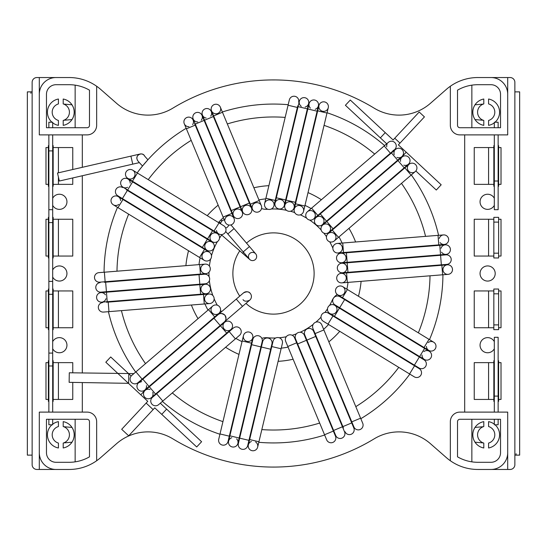 <?xml version="1.0" encoding="UTF-8"?>
<svg xmlns="http://www.w3.org/2000/svg" width="547" height="547" viewBox="0 0 547 547"><rect width="100%" height="100%" fill="white"/><g stroke="black" fill="none" stroke-linecap="round" stroke-linejoin="round"><path stroke-width="0.82" d="M204.51 274.238L199.033 274.683L204.51 274.238A4.779 4.779 0 0 1 209.658 278.621A4.779 4.779 0 0 1 205.275 283.77A4.779 4.779 0 0 0 209.658 278.621A4.779 4.779 0 0 0 204.51 274.238A4.779 4.779 0 0 1 209.658 278.621A4.779 4.779 0 0 1 205.275 283.77L199.799 284.208L199.033 274.683L105.653 282.177L106.419 291.701L199.799 284.208M104.292 282.286A169.44 169.44 0 0 1 104.265 281.808A169.44 169.44 0 0 0 104.292 282.286L105.653 282.177M100.176 282.614A4.779 4.779 0 0 0 95.793 287.763A4.779 4.779 0 0 0 100.935 292.146A4.779 4.779 0 0 1 95.793 287.763A4.779 4.779 0 0 1 100.176 282.614A4.779 4.779 0 0 0 95.793 287.763A4.779 4.779 0 0 0 100.935 292.146L106.419 291.701M217.255 233.548L212.557 230.684L217.255 233.548A4.779 4.779 0 0 1 218.841 240.119A4.779 4.779 0 0 1 212.27 241.706A4.779 4.779 0 0 1 210.684 235.135A4.779 4.779 0 0 1 217.255 233.548A4.779 4.779 0 0 1 218.841 240.119A4.779 4.779 0 0 1 212.27 241.706A4.779 4.779 0 0 0 218.841 240.119A4.779 4.779 0 0 0 217.255 233.548M131.444 181.146A169.44 169.44 0 0 1 131.704 180.749A169.44 169.44 0 0 0 131.444 181.146L127.916 178.992A4.779 4.779 0 0 1 130.207 183.081A4.779 4.779 0 0 0 127.916 178.992L212.557 230.684L207.58 238.841L212.27 241.706M127.916 178.992A4.779 4.779 0 0 0 121.345 180.585A4.779 4.779 0 0 0 127.615 187.327A4.779 4.779 0 0 1 121.345 180.585A4.779 4.779 0 0 1 127.916 178.992A4.779 4.779 0 0 0 121.345 180.585A4.779 4.779 0 0 0 122.938 187.156L207.58 238.841M251.476 208.12L249.364 203.04L251.476 208.12A4.779 4.779 0 0 1 248.899 214.369A4.779 4.779 0 0 1 242.649 211.792A4.779 4.779 0 0 1 245.227 205.542A4.779 4.779 0 0 1 251.476 208.12A4.779 4.779 0 0 1 248.899 214.369A4.779 4.779 0 0 1 242.649 211.792A4.779 4.779 0 0 0 248.899 214.369A4.779 4.779 0 0 0 251.476 208.12M212.858 115.287A169.44 169.44 0 0 1 213.303 115.116A169.44 169.44 0 0 0 212.858 115.287L211.272 111.472A4.779 4.779 0 0 1 210.725 116.121A4.779 4.779 0 0 0 211.272 111.472L249.364 203.04L240.536 206.711L242.649 211.792M211.272 111.472A4.779 4.779 0 0 0 205.022 108.894A4.779 4.779 0 0 0 206.13 118.036A4.779 4.779 0 0 1 205.022 108.894A4.779 4.779 0 0 1 211.272 111.472A4.779 4.779 0 0 0 205.022 108.894A4.779 4.779 0 0 0 202.445 115.144L240.536 206.711M294.115 207.662L295.387 202.315L294.115 207.662A4.779 4.779 0 0 1 288.358 211.197A4.779 4.779 0 0 1 284.816 205.44A4.779 4.779 0 0 1 290.573 201.905A4.779 4.779 0 0 1 294.115 207.662A4.779 4.779 0 0 1 288.358 211.197A4.779 4.779 0 0 1 284.816 205.44A4.779 4.779 0 0 0 288.358 211.197A4.779 4.779 0 0 0 294.115 207.662M317.431 109.858A169.44 169.44 0 0 1 317.896 109.981A169.44 169.44 0 0 0 317.431 109.858L318.395 105.838A4.779 4.779 0 0 1 315.216 109.277A4.779 4.779 0 0 0 318.395 105.838L295.387 202.315L286.088 200.093L284.816 205.44M318.395 105.838A4.779 4.779 0 0 0 314.853 100.08A4.779 4.779 0 0 0 310.375 108.121A4.779 4.779 0 0 1 314.853 100.08A4.779 4.779 0 0 1 318.395 105.838A4.779 4.779 0 0 0 314.853 100.08A4.779 4.779 0 0 0 309.096 103.622L286.088 200.093M328.877 232.352L333.048 228.776L328.877 232.352A4.779 4.779 0 0 1 322.135 231.832A4.779 4.779 0 0 1 322.655 225.09A4.779 4.779 0 0 1 329.397 225.61A4.779 4.779 0 0 1 328.877 232.352A4.779 4.779 0 0 1 322.135 231.832A4.779 4.779 0 0 1 322.655 225.09A4.779 4.779 0 0 0 322.135 231.832A4.779 4.779 0 0 0 328.877 232.352M404.192 167.826L397.97 160.565L402.148 156.989A4.779 4.779 0 0 1 408.889 157.509A4.779 4.779 0 0 1 403.775 165.16A4.779 4.779 0 0 0 408.37 164.25L333.048 228.776L326.832 221.514L322.655 225.09M408.506 164.121A4.779 4.779 0 0 1 408.37 164.25A4.779 4.779 0 0 0 408.506 164.121L408.862 164.456A4.779 4.779 0 0 0 408.595 171.129A4.779 4.779 0 0 0 415.262 171.56L334.32 240.906L338.49 237.33L332.275 230.068L328.097 233.644A4.779 4.779 0 0 1 334.839 234.164A4.779 4.779 0 0 1 334.32 240.906A4.779 4.779 0 0 1 327.578 240.386A4.779 4.779 0 0 1 328.097 233.644A4.779 4.779 0 0 0 327.578 240.386A4.779 4.779 0 0 0 334.32 240.906A4.779 4.779 0 0 1 327.578 240.386A4.779 4.779 0 0 1 328.097 233.644M401.532 157.625A4.779 4.779 0 0 0 400.541 161.386A4.779 4.779 0 0 1 401.532 157.625M342.49 272.762L347.967 272.317L342.49 272.762A4.779 4.779 0 0 1 337.342 268.379A4.779 4.779 0 0 1 341.725 263.23A4.779 4.779 0 0 1 346.873 267.613A4.779 4.779 0 0 1 342.49 272.762A4.779 4.779 0 0 1 337.342 268.379A4.779 4.779 0 0 1 341.725 263.23A4.779 4.779 0 0 0 337.342 268.379A4.779 4.779 0 0 0 342.49 272.762M441.347 264.823L440.581 255.299L446.065 254.854A4.779 4.779 0 0 1 451.207 259.237A4.779 4.779 0 0 1 446.824 264.386A4.779 4.779 0 0 0 451.207 259.237A4.779 4.779 0 0 0 446.065 254.854A4.779 4.779 0 0 1 451.207 259.237A4.779 4.779 0 0 1 446.824 264.386L347.967 272.317L347.201 262.792L341.725 263.23M329.745 313.452A4.779 4.779 0 0 1 328.159 306.881A4.779 4.779 0 0 1 334.73 305.294A4.779 4.779 0 0 1 336.316 311.865A4.779 4.779 0 0 1 329.745 313.452A4.779 4.779 0 0 1 328.159 306.881A4.779 4.779 0 0 1 334.73 305.294A4.779 4.779 0 0 0 328.159 306.881A4.779 4.779 0 0 0 329.745 313.452L334.443 316.316L339.42 308.159L334.73 305.294L424.062 359.844A4.779 4.779 0 0 1 425.655 366.415A4.779 4.779 0 0 1 419.084 368.008L334.443 316.316M419.084 368.008A4.779 4.779 0 0 0 425.655 366.415A4.779 4.779 0 0 0 424.062 359.844A4.779 4.779 0 0 1 425.655 366.415A4.779 4.779 0 0 1 419.084 368.008L415.556 365.854A169.44 169.44 0 0 1 415.296 366.251A169.44 169.44 0 0 0 415.556 365.854A169.44 169.44 0 0 1 415.296 366.251M333.615 430.455L342.443 426.783L344.555 431.856A4.779 4.779 0 0 1 341.978 438.106A4.779 4.779 0 0 1 335.728 435.528A4.779 4.779 0 0 0 341.978 438.106A4.779 4.779 0 0 0 344.555 431.856A4.779 4.779 0 0 1 341.978 438.106A4.779 4.779 0 0 1 335.728 435.528L295.524 338.88A4.779 4.779 0 0 1 298.101 332.631A4.779 4.779 0 0 1 304.351 335.208A4.779 4.779 0 0 0 298.101 332.631A4.779 4.779 0 0 0 295.524 338.88A4.779 4.779 0 0 1 298.101 332.631A4.779 4.779 0 0 1 304.351 335.208L306.464 340.289L304.351 335.208M229.884 435.815L239.183 438.031L237.904 443.378A4.779 4.779 0 0 1 232.147 446.92A4.779 4.779 0 0 1 228.605 441.162A4.779 4.779 0 0 0 232.147 446.92A4.779 4.779 0 0 0 237.904 443.378A4.779 4.779 0 0 1 232.147 446.92A4.779 4.779 0 0 1 231.784 437.723A4.779 4.779 0 0 0 228.605 441.162L252.885 339.338A4.779 4.779 0 0 1 258.642 335.803A4.779 4.779 0 0 1 262.184 341.56A4.779 4.779 0 0 0 258.642 335.803A4.779 4.779 0 0 0 252.885 339.338A4.779 4.779 0 0 1 258.642 335.803A4.779 4.779 0 0 1 262.184 341.56L260.912 346.907L262.184 341.56M237.904 443.378A4.779 4.779 0 0 0 236.625 438.879A4.779 4.779 0 0 1 237.904 443.378L238.861 439.357A169.44 169.44 0 0 0 239.333 439.46A169.44 169.44 0 0 1 238.861 439.357A169.44 169.44 0 0 0 239.333 439.46M141.687 381.601L138.719 382.674M224.345 321.909L242.492 306.361L236.27 299.1L243.531 292.884L218.123 314.648C219.662 312.973 221.911 313.144 224.865 315.168C226.41 318.402 226.232 320.645 224.345 321.909L220.167 325.486L224.345 321.909A4.779 4.779 0 0 0 224.865 315.168A4.779 4.779 0 0 0 218.123 314.648L213.952 318.224L218.123 314.648A4.779 4.779 0 0 1 224.865 315.168A4.779 4.779 0 0 1 224.345 321.909M142.808 379.174L213.952 318.224L220.167 325.486L144.852 390.011A4.779 4.779 0 0 1 138.111 389.491A4.779 4.779 0 0 1 138.63 382.75L142.808 379.174L149.03 386.435M138.494 382.879A4.779 4.779 0 0 1 138.835 382.592A4.779 4.779 0 0 0 138.494 382.879L138.138 382.544M145.468 389.375A4.779 4.779 0 0 0 146.459 385.614A4.779 4.779 0 0 1 145.468 389.375M133.871 373.615L69.291 372.781L69.134 382.339L128.47 383.331M243.012 299.619C244.277 301.513 246.519 301.684 249.753 300.139L242.492 306.361L249.753 300.139A4.779 4.779 0 0 0 250.273 293.404A4.779 4.779 0 0 0 243.531 292.884C246.759 291.339 249.008 291.51 250.273 293.404L250.335 293.479M224.653 322.272A4.779 4.779 0 0 1 231.395 322.792A4.779 4.779 0 0 1 230.875 329.533A4.779 4.779 0 0 1 224.133 329.014A4.779 4.779 0 0 1 224.653 322.272A4.779 4.779 0 0 1 231.395 322.792A4.779 4.779 0 0 1 230.875 329.533A4.779 4.779 0 0 0 231.395 322.792A4.779 4.779 0 0 0 224.653 322.272L220.482 325.848L226.697 333.109L230.875 329.533L227.278 332.61A75.042 75.042 0 0 0 227.661 332.911A75.042 75.042 0 0 1 227.278 332.61A75.042 75.042 0 0 0 227.661 332.911A75.042 75.042 0 0 1 227.278 332.61M149.338 386.797L155.56 394.059L151.382 397.635A4.779 4.779 0 0 1 144.647 397.115A4.779 4.779 0 0 1 145.167 390.373L220.482 325.848M152.599 396.035A4.779 4.779 0 0 0 152.77 392.384A4.779 4.779 0 0 1 152.599 396.035M150.069 389.573A4.779 4.779 0 0 0 145.946 389.826A4.779 4.779 0 0 1 150.069 389.573M205.316 284.249A4.779 4.779 0 0 1 210.458 288.631A4.779 4.779 0 0 1 206.082 293.773A4.779 4.779 0 0 1 200.934 289.39A4.779 4.779 0 0 1 205.316 284.249A4.779 4.779 0 0 1 210.458 288.631A4.779 4.779 0 0 1 206.082 293.773A4.779 4.779 0 0 0 210.458 288.631A4.779 4.779 0 0 0 205.316 284.249L199.833 284.686L200.599 294.218L206.082 293.773M105.106 292.289A169.44 169.44 0 0 1 105.058 291.811A169.44 169.44 0 0 0 105.106 292.289L100.976 292.618A4.779 4.779 0 0 1 105.414 294.854A4.779 4.779 0 0 0 100.976 292.618L199.833 284.686M100.976 292.618A4.779 4.779 0 0 0 96.593 297.766A4.779 4.779 0 0 0 105.947 298.717A4.779 4.779 0 0 1 96.593 297.766A4.779 4.779 0 0 1 100.976 292.618A4.779 4.779 0 0 0 96.593 297.766A4.779 4.779 0 0 0 101.742 302.149L200.599 294.218M212.017 242.116L207.327 239.251L212.017 242.116A4.779 4.779 0 0 1 213.61 248.687A4.779 4.779 0 0 1 207.04 250.273A4.779 4.779 0 0 1 205.453 243.702A4.779 4.779 0 0 1 212.017 242.116A4.779 4.779 0 0 1 213.61 248.687A4.779 4.779 0 0 1 207.04 250.273A4.779 4.779 0 0 0 213.61 248.687A4.779 4.779 0 0 0 212.017 242.116M126.227 189.72A169.44 169.44 0 0 1 126.46 189.303A169.44 169.44 0 0 0 126.227 189.72L207.327 239.251L202.349 247.408L207.04 250.273M122.685 187.559A4.779 4.779 0 0 0 116.114 189.153A4.779 4.779 0 0 0 117.708 195.717A4.779 4.779 0 0 1 116.114 189.153A4.779 4.779 0 0 1 122.685 187.559A4.779 4.779 0 0 0 116.114 189.153A4.779 4.779 0 0 0 117.708 195.717L202.349 247.408M242.212 211.976L240.099 206.896L242.212 211.976A4.779 4.779 0 0 1 239.634 218.219A4.779 4.779 0 0 1 233.384 215.648A4.779 4.779 0 0 1 235.962 209.398A4.779 4.779 0 0 1 242.212 211.976A4.779 4.779 0 0 1 239.634 218.219A4.779 4.779 0 0 1 233.384 215.648A4.779 4.779 0 0 0 239.634 218.219A4.779 4.779 0 0 0 242.212 211.976M204.113 120.402L195.286 124.073L193.18 119A4.779 4.779 0 0 1 195.758 112.75A4.779 4.779 0 0 1 202 115.328A4.779 4.779 0 0 0 195.758 112.75A4.779 4.779 0 0 0 193.18 119A4.779 4.779 0 0 1 195.758 112.75A4.779 4.779 0 0 1 201.248 120.237A4.779 4.779 0 0 0 202 115.328L240.099 206.896L231.272 210.568L233.384 215.648M193.18 119A4.779 4.779 0 0 0 197.74 121.94A4.779 4.779 0 0 1 193.18 119M284.351 205.33L285.623 199.983L284.351 205.33A4.779 4.779 0 0 1 278.594 208.872A4.779 4.779 0 0 1 275.052 203.115A4.779 4.779 0 0 1 280.809 199.573A4.779 4.779 0 0 1 284.351 205.33A4.779 4.779 0 0 1 278.594 208.872A4.779 4.779 0 0 1 275.052 203.115A4.779 4.779 0 0 0 278.594 208.872A4.779 4.779 0 0 0 284.351 205.33M307.667 107.54A169.44 169.44 0 0 1 308.139 107.643A169.44 169.44 0 0 0 307.667 107.54L308.631 103.513A4.779 4.779 0 0 1 305.13 107.041A4.779 4.779 0 0 0 308.631 103.513L285.623 199.983L276.324 197.768L275.052 203.115M308.631 103.513A4.779 4.779 0 0 0 305.089 97.756A4.779 4.779 0 0 0 301.294 106.357A4.779 4.779 0 0 1 305.089 97.756A4.779 4.779 0 0 1 308.631 103.513A4.779 4.779 0 0 0 305.089 97.756A4.779 4.779 0 0 0 299.332 101.298L276.324 197.768M322.347 224.728L326.518 221.152L322.347 224.728A4.779 4.779 0 0 1 315.605 224.208A4.779 4.779 0 0 1 316.125 217.467A4.779 4.779 0 0 1 322.867 217.986A4.779 4.779 0 0 1 322.347 224.728A4.779 4.779 0 0 1 315.605 224.208A4.779 4.779 0 0 1 316.125 217.467A4.779 4.779 0 0 0 315.605 224.208A4.779 4.779 0 0 0 322.347 224.728M397.662 160.203L391.44 152.941L395.618 149.365A4.779 4.779 0 0 1 402.353 149.885A4.779 4.779 0 0 1 401.833 156.627L326.518 221.152L320.303 213.891L316.125 217.467M394.401 150.965A4.779 4.779 0 0 0 394.23 154.616A4.779 4.779 0 0 1 394.401 150.965M396.931 157.427A4.779 4.779 0 0 0 401.054 157.174A4.779 4.779 0 0 1 396.931 157.427M341.684 262.751L347.167 262.314L341.684 262.751A4.779 4.779 0 0 1 336.542 258.369A4.779 4.779 0 0 1 340.918 253.227A4.779 4.779 0 0 1 346.066 257.61A4.779 4.779 0 0 1 341.684 262.751A4.779 4.779 0 0 1 336.542 258.369A4.779 4.779 0 0 1 340.918 253.227A4.779 4.779 0 0 0 336.542 258.369A4.779 4.779 0 0 0 341.684 262.751M441.942 255.189A169.44 169.44 0 0 0 441.894 254.711A169.44 169.44 0 0 1 441.942 255.189A169.44 169.44 0 0 0 441.894 254.711L446.024 254.382A4.779 4.779 0 0 1 441.586 252.146A4.779 4.779 0 0 0 446.024 254.382L347.167 262.314L346.401 252.782L340.918 253.227M446.024 254.382A4.779 4.779 0 0 0 450.407 249.234A4.779 4.779 0 0 0 441.053 248.283A4.779 4.779 0 0 1 450.407 249.234A4.779 4.779 0 0 1 446.024 254.382A4.779 4.779 0 0 0 450.407 249.234A4.779 4.779 0 0 0 445.258 244.851L346.401 252.782M334.983 304.884L339.673 307.749L334.983 304.884A4.779 4.779 0 0 1 333.39 298.313A4.779 4.779 0 0 1 339.96 296.727A4.779 4.779 0 0 0 333.39 298.313A4.779 4.779 0 0 0 334.983 304.884A4.779 4.779 0 0 1 333.39 298.313A4.779 4.779 0 0 1 339.96 296.727L344.001 299.195A75.042 75.042 0 0 0 344.172 298.737A75.042 75.042 0 0 1 344.001 299.195A75.042 75.042 0 0 0 344.172 298.737A75.042 75.042 0 0 1 344.001 299.195M419.624 356.576L424.602 348.418L429.292 351.283A4.779 4.779 0 0 1 430.886 357.847A4.779 4.779 0 0 1 424.315 359.441A4.779 4.779 0 0 0 430.886 357.847A4.779 4.779 0 0 0 429.292 351.283A4.779 4.779 0 0 1 430.886 357.847A4.779 4.779 0 0 1 422.038 355.024A4.779 4.779 0 0 0 424.315 359.441L339.673 307.749L344.651 299.592L339.96 296.727M429.292 351.283A4.779 4.779 0 0 0 423.87 351.584A4.779 4.779 0 0 1 429.292 351.283M342.969 428.041A169.44 169.44 0 0 0 343.407 427.843A169.44 169.44 0 0 1 342.969 428.041A169.44 169.44 0 0 0 343.407 427.843L304.788 335.024A4.779 4.779 0 0 1 307.366 328.781A4.779 4.779 0 0 1 313.616 331.352A4.779 4.779 0 0 0 307.366 328.781A4.779 4.779 0 0 0 304.788 335.024A4.779 4.779 0 0 1 307.366 328.781A4.779 4.779 0 0 1 313.616 331.352L315.434 335.728A75.042 75.042 0 0 0 315.838 335.455A75.042 75.042 0 0 1 315.434 335.728A75.042 75.042 0 0 0 315.838 335.455A75.042 75.042 0 0 1 315.434 335.728M345 431.672A4.779 4.779 0 0 0 351.242 434.25A4.779 4.779 0 0 0 353.82 428A4.779 4.779 0 0 1 351.242 434.25A4.779 4.779 0 0 1 345 431.672A4.779 4.779 0 0 0 351.242 434.25A4.779 4.779 0 0 0 353.82 428L313.616 331.352M239.648 438.14L248.947 440.356L247.668 445.702A4.779 4.779 0 0 1 241.911 449.244A4.779 4.779 0 0 1 238.369 443.487A4.779 4.779 0 0 0 241.911 449.244A4.779 4.779 0 0 0 247.668 445.702A4.779 4.779 0 0 1 241.911 449.244A4.779 4.779 0 0 1 238.369 443.487L262.649 341.67A4.779 4.779 0 0 1 268.406 338.128A4.779 4.779 0 0 1 271.948 343.885A4.779 4.779 0 0 0 268.406 338.128A4.779 4.779 0 0 0 262.649 341.67A4.779 4.779 0 0 1 268.406 338.128A4.779 4.779 0 0 1 271.948 343.885L270.847 348.494A75.042 75.042 0 0 0 271.339 348.507A75.042 75.042 0 0 1 270.847 348.494A75.042 75.042 0 0 0 271.339 348.507A75.042 75.042 0 0 1 270.847 348.494M228.714 225.002A4.109 4.109 0 0 1 225.644 228.017M220.619 223.846A4.109 4.109 0 0 1 224.291 219.921M255.23 259.613A4.109 4.109 0 0 1 249.432 259.169L243.217 251.907L246.335 249.234L249.459 246.56L255.675 253.822A4.109 4.109 0 0 1 255.23 259.613A4.109 4.109 0 0 0 255.258 253.398A4.109 4.109 0 0 1 255.23 259.613M249.856 259.593A4.109 4.109 0 0 1 249.459 253.794A4.109 4.109 0 0 1 255.258 253.398A4.109 4.109 0 0 0 249.459 253.794A4.109 4.109 0 0 0 249.856 259.593L242.677 253.336L243.559 252.304M220.68 223.272L219.06 221.856M186.233 418.735A169.44 169.44 0 0 0 219.935 434.25A169.44 169.44 0 0 1 162.391 401.423A169.44 169.44 0 0 0 166.869 405.177M229.569 437.142A169.44 169.44 0 0 1 229.104 437.019A169.44 169.44 0 0 0 229.569 437.142A169.44 169.44 0 0 1 229.104 437.019L228.031 441.511A4.779 4.779 0 0 1 222.273 445.053A4.779 4.779 0 0 1 218.732 439.296L243.456 335.619A4.779 4.779 0 0 1 249.213 332.077A4.779 4.779 0 0 1 252.755 337.834A4.779 4.779 0 0 1 246.998 341.376A4.779 4.779 0 0 1 243.456 335.619A4.779 4.779 0 0 1 249.213 332.077A4.779 4.779 0 0 1 252.755 337.834A4.779 4.779 0 0 0 249.213 332.077A4.779 4.779 0 0 0 243.456 335.619M249.241 441.19A169.44 169.44 0 0 1 248.762 441.121A169.44 169.44 0 0 0 249.241 441.19A169.44 169.44 0 0 1 248.762 441.121L247.668 445.702M258.799 442.297A169.44 169.44 0 0 0 324.651 435.029A169.44 169.44 0 0 1 258.799 442.297A169.44 169.44 0 0 0 324.651 435.029M334.142 431.713A169.44 169.44 0 0 1 333.697 431.884A169.44 169.44 0 0 0 334.142 431.713A169.44 169.44 0 0 1 333.697 431.884L335.468 436.15A4.779 4.779 0 0 1 332.897 442.4A4.779 4.779 0 0 1 326.648 439.822L285.705 341.417A4.779 4.779 0 0 1 288.283 335.167A4.779 4.779 0 0 1 294.532 337.745A4.779 4.779 0 0 0 288.283 335.167A4.779 4.779 0 0 0 285.705 341.417A4.779 4.779 0 0 1 288.283 335.167A4.779 4.779 0 0 1 294.532 337.745L296.645 342.819L294.532 337.745M352.439 423.426A169.44 169.44 0 0 1 352.015 423.651A169.44 169.44 0 0 0 352.439 423.426A169.44 169.44 0 0 1 352.015 423.651L353.82 428M360.829 418.701A169.44 169.44 0 0 0 409.826 374.114A169.44 169.44 0 0 1 360.829 418.701A169.44 169.44 0 0 0 409.826 374.114M420.773 357.28A169.44 169.44 0 0 1 420.54 357.697A169.44 169.44 0 0 0 420.773 357.28A169.44 169.44 0 0 1 420.54 357.697L424.062 359.844M425.272 348.822A169.44 169.44 0 0 0 425.484 348.391A169.44 169.44 0 0 1 425.272 348.822A169.44 169.44 0 0 0 425.484 348.391M442.913 276.454A169.44 169.44 0 0 0 442.933 274.765A169.44 169.44 0 0 1 429.498 339.639A169.44 169.44 0 0 0 440.848 300.009M442.735 265.192A169.44 169.44 0 0 0 442.708 264.714A169.44 169.44 0 0 1 442.735 265.192A169.44 169.44 0 0 0 442.708 264.714M440.561 245.227A169.44 169.44 0 0 0 440.479 244.755A169.44 169.44 0 0 1 440.561 245.227A169.44 169.44 0 0 0 440.479 244.755M438.578 235.319A169.44 169.44 0 0 0 411.317 174.937A169.44 169.44 0 0 1 438.578 235.319A169.44 169.44 0 0 0 411.317 174.937M405.532 167.307A169.44 169.44 0 0 0 405.231 166.938A169.44 169.44 0 0 1 405.532 167.307A169.44 169.44 0 0 0 405.231 166.938M398.688 159.321A169.44 169.44 0 0 1 399.009 159.676A169.44 169.44 0 0 0 398.688 159.321A169.44 169.44 0 0 1 399.009 159.676L401.471 157.563L401.122 157.235M212.079 230.39A75.042 75.042 0 0 1 212.352 230A75.042 75.042 0 0 0 212.079 230.39A75.042 75.042 0 0 1 212.352 230A75.042 75.042 0 0 0 212.079 230.39M218.438 222.513A75.042 75.042 0 0 1 223.354 217.672A75.042 75.042 0 0 0 218.438 222.513A75.042 75.042 0 0 1 223.354 217.672A75.042 75.042 0 0 0 218.438 222.513M231.162 211.545A75.042 75.042 0 0 1 231.566 211.272A75.042 75.042 0 0 0 231.162 211.545A75.042 75.042 0 0 1 231.566 211.272A75.042 75.042 0 0 0 231.162 211.545M239.894 206.404A75.042 75.042 0 0 1 240.324 206.192A75.042 75.042 0 0 0 239.894 206.404A75.042 75.042 0 0 1 240.324 206.192A75.042 75.042 0 0 0 239.894 206.404M249.152 202.52A75.042 75.042 0 0 1 249.603 202.369A75.042 75.042 0 0 0 249.152 202.52A75.042 75.042 0 0 1 249.603 202.369A75.042 75.042 0 0 0 249.152 202.52M258.922 199.887A75.042 75.042 0 0 1 265.746 198.862A75.042 75.042 0 0 0 258.922 199.887A75.042 75.042 0 0 1 265.746 198.862A75.042 75.042 0 0 0 258.922 199.887M275.661 198.493A75.042 75.042 0 0 1 276.153 198.506A75.042 75.042 0 0 0 275.661 198.493A75.042 75.042 0 0 1 276.153 198.506A75.042 75.042 0 0 0 275.661 198.493M285.746 199.464A75.042 75.042 0 0 1 286.218 199.546A75.042 75.042 0 0 0 285.746 199.464A75.042 75.042 0 0 1 286.218 199.546A75.042 75.042 0 0 0 285.746 199.464M295.517 201.761A75.042 75.042 0 0 1 295.975 201.905A75.042 75.042 0 0 0 295.517 201.761A75.042 75.042 0 0 1 295.975 201.905A75.042 75.042 0 0 0 295.517 201.761M304.973 205.378A75.042 75.042 0 0 1 311.099 208.557A75.042 75.042 0 0 0 304.973 205.378A75.042 75.042 0 0 1 311.099 208.557A75.042 75.042 0 0 0 304.973 205.378M319.339 214.089A75.042 75.042 0 0 1 319.721 214.39A75.042 75.042 0 0 0 319.339 214.089A75.042 75.042 0 0 1 319.721 214.39A75.042 75.042 0 0 0 319.339 214.089M326.928 220.803A75.042 75.042 0 0 1 327.263 221.145A75.042 75.042 0 0 0 326.928 220.803A75.042 75.042 0 0 1 327.263 221.145A75.042 75.042 0 0 0 326.928 220.803M333.479 228.407A75.042 75.042 0 0 1 333.766 228.79A75.042 75.042 0 0 0 333.479 228.407A75.042 75.042 0 0 1 333.766 228.79A75.042 75.042 0 0 0 333.479 228.407M339.003 236.892A75.042 75.042 0 0 1 342.087 243.059A75.042 75.042 0 0 0 339.003 236.892A75.042 75.042 0 0 1 342.087 243.059A75.042 75.042 0 0 0 339.003 236.892M345.506 252.379A75.042 75.042 0 0 1 345.642 252.844A75.042 75.042 0 0 0 345.506 252.379A75.042 75.042 0 0 1 345.642 252.844A75.042 75.042 0 0 0 345.506 252.379M347.694 262.273A75.042 75.042 0 0 1 347.762 262.745A75.042 75.042 0 0 0 347.694 262.273A75.042 75.042 0 0 1 347.762 262.745A75.042 75.042 0 0 0 347.694 262.273M348.528 272.276A75.042 75.042 0 0 1 348.535 272.755A75.042 75.042 0 0 0 348.528 272.276A75.042 75.042 0 0 1 348.535 272.755A75.042 75.042 0 0 0 348.528 272.276M348.015 282.382A75.042 75.042 0 0 1 346.88 289.192A75.042 75.042 0 0 0 348.015 282.382A75.042 75.042 0 0 1 346.88 289.192A75.042 75.042 0 0 0 348.015 282.382M340.125 308.029A75.042 75.042 0 0 1 339.906 308.453A75.042 75.042 0 0 0 340.125 308.029A75.042 75.042 0 0 1 339.906 308.453A75.042 75.042 0 0 0 340.125 308.029M334.921 316.61A75.042 75.042 0 0 1 334.648 317A75.042 75.042 0 0 0 334.921 316.61A75.042 75.042 0 0 1 334.648 317A75.042 75.042 0 0 0 334.921 316.61M328.562 324.487A75.042 75.042 0 0 1 323.646 329.328A75.042 75.042 0 0 0 328.562 324.487A75.042 75.042 0 0 1 323.646 329.328A75.042 75.042 0 0 0 328.562 324.487M307.106 340.596A75.042 75.042 0 0 1 306.676 340.808A75.042 75.042 0 0 0 307.106 340.596A75.042 75.042 0 0 1 306.676 340.808A75.042 75.042 0 0 0 307.106 340.596M297.848 344.48A75.042 75.042 0 0 1 297.397 344.631A75.042 75.042 0 0 0 297.848 344.48A75.042 75.042 0 0 1 297.397 344.631A75.042 75.042 0 0 0 297.848 344.48M288.078 347.113A75.042 75.042 0 0 1 281.254 348.138A75.042 75.042 0 0 0 288.078 347.113A75.042 75.042 0 0 1 281.254 348.138A75.042 75.042 0 0 0 288.078 347.113M261.254 347.536A75.042 75.042 0 0 1 260.782 347.454A75.042 75.042 0 0 0 261.254 347.536A75.042 75.042 0 0 1 260.782 347.454A75.042 75.042 0 0 0 261.254 347.536M251.483 345.239A75.042 75.042 0 0 1 251.025 345.095A75.042 75.042 0 0 0 251.483 345.239A75.042 75.042 0 0 1 251.025 345.095A75.042 75.042 0 0 0 251.483 345.239M242.027 341.622A75.042 75.042 0 0 1 235.901 338.443A75.042 75.042 0 0 0 242.027 341.622A75.042 75.042 0 0 1 235.901 338.443A75.042 75.042 0 0 0 242.027 341.622M220.072 326.197A75.042 75.042 0 0 1 219.737 325.855A75.042 75.042 0 0 0 220.072 326.197A75.042 75.042 0 0 1 219.737 325.855A75.042 75.042 0 0 0 220.072 326.197M213.521 318.593A75.042 75.042 0 0 1 213.234 318.21A75.042 75.042 0 0 0 213.521 318.593A75.042 75.042 0 0 1 213.234 318.21A75.042 75.042 0 0 0 213.521 318.593M207.997 310.108A75.042 75.042 0 0 1 204.913 303.941A75.042 75.042 0 0 0 207.997 310.108A75.042 75.042 0 0 1 204.913 303.941A75.042 75.042 0 0 0 207.997 310.108M201.494 294.621A75.042 75.042 0 0 1 201.358 294.156A75.042 75.042 0 0 0 201.494 294.621A75.042 75.042 0 0 1 201.358 294.156A75.042 75.042 0 0 0 201.494 294.621M199.306 284.727A75.042 75.042 0 0 1 199.238 284.255A75.042 75.042 0 0 0 199.306 284.727A75.042 75.042 0 0 1 199.238 284.255A75.042 75.042 0 0 0 199.306 284.727M198.472 274.724A75.042 75.042 0 0 1 198.465 274.245A75.042 75.042 0 0 0 198.472 274.724A75.042 75.042 0 0 1 198.465 274.245A75.042 75.042 0 0 0 198.472 274.724M198.985 264.618A75.042 75.042 0 0 1 200.12 257.808A75.042 75.042 0 0 0 198.985 264.618A75.042 75.042 0 0 1 200.12 257.808A75.042 75.042 0 0 0 198.985 264.618M202.828 248.263A75.042 75.042 0 0 1 202.999 247.805A75.042 75.042 0 0 0 202.828 248.263A75.042 75.042 0 0 1 202.999 247.805A75.042 75.042 0 0 0 202.828 248.263M206.875 238.971A75.042 75.042 0 0 1 207.094 238.547A75.042 75.042 0 0 0 206.875 238.971A75.042 75.042 0 0 1 207.094 238.547A75.042 75.042 0 0 0 206.875 238.971M183.71 417.19A169.44 169.44 0 0 1 169.187 407.016M136.935 158.336A4.109 4.109 0 0 1 144.702 156.175L147.895 159.779L142.521 166.014C138.548 161.823 136.825 159.772 137.359 159.868A4.109 4.109 0 0 1 137.071 159.115M104.067 272.235A169.44 169.44 0 0 1 117.502 207.361A169.44 169.44 0 0 0 104.067 272.235A169.44 169.44 0 0 1 104.258 265.322L104.34 263.832M104.915 256.516L104.99 255.791M194.561 123.574A169.44 169.44 0 0 1 194.985 123.349A169.44 169.44 0 0 0 194.561 123.574A169.44 169.44 0 0 1 194.985 123.349A169.44 169.44 0 0 0 194.561 123.574L234.041 218.479L231.935 213.398L223.108 217.07L225.22 222.15A4.779 4.779 0 0 0 231.463 224.728A4.779 4.779 0 0 0 234.041 218.479A4.779 4.779 0 0 1 230.916 224.913L234.068 228.591L227.825 233.945L225.699 231.463M203.593 119.157A169.44 169.44 0 0 1 204.031 118.959A169.44 169.44 0 0 0 203.593 119.157A169.44 169.44 0 0 1 204.031 118.959A169.44 169.44 0 0 0 203.593 119.157M137.174 172.886A169.44 169.44 0 0 1 186.171 128.299A169.44 169.44 0 0 0 137.174 172.886M222.349 111.971A169.44 169.44 0 0 1 288.201 104.703A169.44 169.44 0 0 0 222.349 111.971M297.759 105.81A169.44 169.44 0 0 1 298.238 105.879A169.44 169.44 0 0 0 297.759 105.81L273.924 205.795L275.196 200.448L265.897 198.226L264.625 203.573A4.779 4.779 0 0 1 270.382 200.038A4.779 4.779 0 0 1 273.924 205.795A4.779 4.779 0 0 1 268.167 209.33A4.779 4.779 0 0 1 264.625 203.573A4.779 4.779 0 0 0 268.167 209.33A4.779 4.779 0 0 0 273.924 205.795A4.779 4.779 0 0 1 268.167 209.33A4.779 4.779 0 0 1 264.625 203.573M327.065 112.75A169.44 169.44 0 0 1 384.609 145.577A169.44 169.44 0 0 0 327.065 112.75M391.693 152.093A169.44 169.44 0 0 1 392.042 152.428A169.44 169.44 0 0 0 391.693 152.093L393.731 150.35L394.086 150.678M155.307 394.907A169.44 169.44 0 0 1 154.958 394.572A169.44 169.44 0 0 0 155.307 394.907M147.991 387.324A169.44 169.44 0 0 0 148.312 387.679A169.44 169.44 0 0 1 147.991 387.324L145.529 389.437L145.878 389.765M141.769 380.062A169.44 169.44 0 0 1 141.468 379.693A169.44 169.44 0 0 0 141.769 380.062M135.683 372.063A169.44 169.44 0 0 1 108.422 311.681A169.44 169.44 0 0 0 135.683 372.063M106.521 302.245A169.44 169.44 0 0 1 106.439 301.773A169.44 169.44 0 0 0 106.521 302.245L208.975 294.019L203.498 294.464L204.263 303.988L209.74 303.551A4.779 4.779 0 0 1 204.592 299.168A4.779 4.779 0 0 1 208.975 294.019A4.779 4.779 0 0 1 214.123 298.402A4.779 4.779 0 0 1 209.74 303.551A4.779 4.779 0 0 0 214.123 298.402A4.779 4.779 0 0 0 208.975 294.019A4.779 4.779 0 0 1 214.123 298.402A4.779 4.779 0 0 1 209.74 303.551M121.728 198.178A169.44 169.44 0 0 0 121.516 198.609A169.44 169.44 0 0 1 121.728 198.178L117.708 195.717M130.904 156.134L132.75 164.141L59.336 181.036L57.497 173.023L140.107 154.015M144.702 156.175L144.702 156.175C142.603 151.321 134.719 155.266 137.359 159.868M156.592 393.799L162.815 401.06L158.637 404.636A4.779 4.779 0 0 1 151.902 404.117A4.779 4.779 0 0 1 152.422 397.375L233.364 328.029A4.779 4.779 0 0 1 240.099 328.549A4.779 4.779 0 0 1 239.579 335.29A4.779 4.779 0 0 0 240.099 328.549A4.779 4.779 0 0 0 233.364 328.029A4.779 4.779 0 0 1 240.099 328.549A4.779 4.779 0 0 1 239.579 335.29L235.408 338.866L239.579 335.29M102.733 302.546A4.779 4.779 0 0 0 98.351 307.694A4.779 4.779 0 0 0 103.499 312.077A4.779 4.779 0 0 1 98.351 307.694A4.779 4.779 0 0 1 102.733 302.546A4.779 4.779 0 0 0 98.351 307.694A4.779 4.779 0 0 0 103.499 312.077L204.263 303.988M209.234 252.174L204.544 249.309L209.234 252.174A4.779 4.779 0 0 1 210.827 258.745A4.779 4.779 0 0 1 204.257 260.338A4.779 4.779 0 0 1 202.663 253.767A4.779 4.779 0 0 1 209.234 252.174A4.779 4.779 0 0 1 210.827 258.745A4.779 4.779 0 0 1 204.257 260.338A4.779 4.779 0 0 0 210.827 258.745A4.779 4.779 0 0 0 209.234 252.174M122.966 199.491L117.981 207.648L113.291 204.783A4.779 4.779 0 0 1 111.704 198.212A4.779 4.779 0 0 1 118.275 196.626A4.779 4.779 0 0 0 111.704 198.212A4.779 4.779 0 0 0 113.291 204.783A4.779 4.779 0 0 1 111.704 198.212A4.779 4.779 0 0 1 120.559 200.578A4.779 4.779 0 0 0 118.275 196.626L204.544 249.309L199.566 257.473L204.257 260.338M113.291 204.783A4.779 4.779 0 0 0 118.781 204.428A4.779 4.779 0 0 1 113.291 204.783L199.566 257.473M224.872 219.901A4.779 4.779 0 0 1 234.041 218.479A4.779 4.779 0 0 1 231.463 224.728A4.779 4.779 0 0 1 225.22 222.15M193.105 120.066A4.779 4.779 0 0 1 192.633 124.607A4.779 4.779 0 0 0 186.855 117.489A4.779 4.779 0 0 0 188.934 126.678A4.779 4.779 0 0 1 186.855 117.489A4.779 4.779 0 0 1 193.105 120.066A4.779 4.779 0 0 0 186.855 117.489A4.779 4.779 0 0 0 184.277 123.738L223.108 217.07M298.641 102.111A4.779 4.779 0 0 0 295.1 96.354A4.779 4.779 0 0 0 289.342 99.896A4.779 4.779 0 0 1 295.1 96.354A4.779 4.779 0 0 1 298.641 102.111A4.779 4.779 0 0 0 295.1 96.354A4.779 4.779 0 0 0 289.342 99.896L265.897 198.226M313.636 218.971L317.814 215.395L313.636 218.971A4.779 4.779 0 0 1 306.901 218.451A4.779 4.779 0 0 1 307.421 211.71A4.779 4.779 0 0 1 314.156 212.229A4.779 4.779 0 0 1 313.636 218.971A4.779 4.779 0 0 1 306.901 218.451A4.779 4.779 0 0 1 307.421 211.71A4.779 4.779 0 0 0 306.901 218.451A4.779 4.779 0 0 0 313.636 218.971M390.408 153.201L384.185 145.94L388.363 142.364A4.779 4.779 0 0 1 395.098 142.883A4.779 4.779 0 0 1 394.578 149.625L317.814 215.395L311.592 208.133L307.421 211.71M387.071 144.135A4.779 4.779 0 0 0 386.756 146.787A4.779 4.779 0 0 1 387.071 144.135M393.115 150.48A4.779 4.779 0 0 0 393.635 150.254A4.779 4.779 0 0 1 393.115 150.48M338.025 252.981A4.779 4.779 0 0 1 332.877 248.598A4.779 4.779 0 0 1 337.26 243.449A4.779 4.779 0 0 1 342.408 247.832A4.779 4.779 0 0 1 338.025 252.981A4.779 4.779 0 0 1 332.877 248.598A4.779 4.779 0 0 1 337.26 243.449A4.779 4.779 0 0 0 332.877 248.598A4.779 4.779 0 0 0 338.025 252.981L343.502 252.536L342.737 243.012L337.26 243.449M438.79 244.892L438.024 235.36L443.501 234.923A4.779 4.779 0 0 1 448.649 239.306A4.779 4.779 0 0 1 444.267 244.454A4.779 4.779 0 0 0 448.649 239.306A4.779 4.779 0 0 0 443.501 234.923A4.779 4.779 0 0 1 448.649 239.306A4.779 4.779 0 0 1 440.096 242.601A4.779 4.779 0 0 0 444.267 244.454L343.502 252.536M443.501 234.923A4.779 4.779 0 0 0 439.268 238.444A4.779 4.779 0 0 1 443.501 234.923M337.766 294.826A4.779 4.779 0 0 1 336.173 288.255A4.779 4.779 0 0 1 342.743 286.662A4.779 4.779 0 0 1 344.337 293.233A4.779 4.779 0 0 1 337.766 294.826A4.779 4.779 0 0 1 336.173 288.255A4.779 4.779 0 0 1 342.743 286.662A4.779 4.779 0 0 0 336.173 288.255A4.779 4.779 0 0 0 337.766 294.826L342.456 297.691L347.434 289.527L342.743 286.662L433.709 342.217A4.779 4.779 0 0 0 428.219 342.572A4.779 4.779 0 0 1 435.296 348.788A4.779 4.779 0 0 1 428.725 350.374L342.456 297.691M428.725 350.374A4.779 4.779 0 0 0 435.296 348.788A4.779 4.779 0 0 0 433.709 342.217A4.779 4.779 0 0 1 435.296 348.788A4.779 4.779 0 0 1 426.441 346.422A4.779 4.779 0 0 0 428.725 350.374M351.783 421.86L360.61 418.188L362.723 423.262A4.779 4.779 0 0 1 360.145 429.511A4.779 4.779 0 0 1 353.895 426.933A4.779 4.779 0 0 0 360.145 429.511A4.779 4.779 0 0 0 362.723 423.262A4.779 4.779 0 0 1 360.145 429.511A4.779 4.779 0 0 1 353.895 426.933L312.959 328.521A4.779 4.779 0 0 1 315.537 322.272A4.779 4.779 0 0 1 321.78 324.85A4.779 4.779 0 0 0 315.537 322.272A4.779 4.779 0 0 0 312.959 328.521A4.779 4.779 0 0 1 315.537 322.272A4.779 4.779 0 0 1 321.78 324.85L323.892 329.93L321.78 324.85M249.63 439.542L258.929 441.757L257.658 447.104A4.779 4.779 0 0 1 251.9 450.646A4.779 4.779 0 0 1 248.359 444.889A4.779 4.779 0 0 0 251.9 450.646A4.779 4.779 0 0 0 257.658 447.104A4.779 4.779 0 0 1 251.9 450.646A4.779 4.779 0 0 1 251.408 441.491A4.779 4.779 0 0 0 248.359 444.889L273.076 341.205A4.779 4.779 0 0 1 278.833 337.67A4.779 4.779 0 0 1 282.375 343.427A4.779 4.779 0 0 0 278.833 337.67A4.779 4.779 0 0 0 273.076 341.205A4.779 4.779 0 0 1 278.833 337.67A4.779 4.779 0 0 1 282.375 343.427L281.103 348.774L282.375 343.427M257.658 447.104A4.779 4.779 0 0 0 255.613 441.99A4.779 4.779 0 0 1 257.658 447.104L281.103 348.774L271.804 346.552M212.68 306.094A4.779 4.779 0 0 1 219.422 306.614A4.779 4.779 0 0 1 218.903 313.356A4.779 4.779 0 0 1 212.161 312.836A4.779 4.779 0 0 1 212.68 306.094A4.779 4.779 0 0 1 219.422 306.614A4.779 4.779 0 0 1 218.903 313.356A4.779 4.779 0 0 0 219.422 306.614A4.779 4.779 0 0 0 212.68 306.094L208.51 309.67L214.725 316.932L218.903 313.356L137.96 382.702A4.779 4.779 0 0 1 131.218 382.182A4.779 4.779 0 0 1 131.738 375.44L208.51 309.67M205.139 264.119L199.662 264.563L205.139 264.119A4.779 4.779 0 0 1 210.287 268.502A4.779 4.779 0 0 1 205.904 273.65A4.779 4.779 0 0 1 200.756 269.268A4.779 4.779 0 0 1 205.139 264.119A4.779 4.779 0 0 1 210.287 268.502A4.779 4.779 0 0 1 205.904 273.65A4.779 4.779 0 0 0 210.287 268.502A4.779 4.779 0 0 0 205.139 264.119M200.421 274.088L105.14 281.739L104.374 272.208L98.898 272.645L199.662 264.563L200.421 274.088L205.904 273.65M98.898 272.645A4.779 4.779 0 0 0 94.515 277.794A4.779 4.779 0 0 0 99.657 282.177A4.779 4.779 0 0 1 94.515 277.794A4.779 4.779 0 0 1 98.898 272.645A4.779 4.779 0 0 0 94.515 277.794A4.779 4.779 0 0 0 99.657 282.177L105.14 281.739M242.677 253.336L221.159 234.588A4.779 4.779 0 0 1 216.489 230.526M223.709 225.733A4.779 4.779 0 0 1 225.296 232.304A4.779 4.779 0 0 1 218.725 233.89A4.779 4.779 0 0 0 225.296 232.304A4.779 4.779 0 0 0 223.709 225.733L219.019 222.868L214.034 231.025L218.725 233.89M137.434 173.043L132.449 181.201L127.759 178.336A4.779 4.779 0 0 1 126.172 171.765A4.779 4.779 0 0 1 132.743 170.179A4.779 4.779 0 0 0 126.172 171.765A4.779 4.779 0 0 0 127.759 178.336A4.779 4.779 0 0 0 134.33 176.749A4.779 4.779 0 0 0 132.743 170.179A4.779 4.779 0 0 0 126.172 171.765A4.779 4.779 0 0 0 127.759 178.336A4.779 4.779 0 0 0 134.33 176.749A4.779 4.779 0 0 0 132.743 170.179L219.019 222.868M261.295 205.583L259.182 200.51L261.295 205.583A4.779 4.779 0 0 1 258.717 211.833A4.779 4.779 0 0 1 252.468 209.255A4.779 4.779 0 0 1 255.046 203.012A4.779 4.779 0 0 1 261.295 205.583A4.779 4.779 0 0 1 258.717 211.833A4.779 4.779 0 0 1 252.468 209.255A4.779 4.779 0 0 0 258.717 211.833A4.779 4.779 0 0 0 261.295 205.583M250.355 204.181L213.638 115.923L222.465 112.251L220.352 107.178A4.779 4.779 0 0 0 214.103 104.6A4.779 4.779 0 0 0 211.532 110.85A4.779 4.779 0 0 0 217.774 113.427A4.779 4.779 0 0 0 220.352 107.178L259.182 200.51L250.355 204.181L252.468 209.255M220.352 107.178A4.779 4.779 0 0 0 214.103 104.6A4.779 4.779 0 0 0 211.532 110.85A4.779 4.779 0 0 0 217.774 113.427A4.779 4.779 0 0 0 220.352 107.178A4.779 4.779 0 0 0 214.103 104.6A4.779 4.779 0 0 0 211.532 110.85L213.638 115.923M303.544 211.381L304.823 206.034L303.544 211.381A4.779 4.779 0 0 1 297.787 214.923A4.779 4.779 0 0 1 294.245 209.166A4.779 4.779 0 0 1 300.002 205.624A4.779 4.779 0 0 1 303.544 211.381A4.779 4.779 0 0 1 297.787 214.923A4.779 4.779 0 0 1 294.245 209.166A4.779 4.779 0 0 0 297.787 214.923A4.779 4.779 0 0 0 303.544 211.381M295.524 203.819L317.691 110.836L326.99 113.051L328.268 107.704A4.779 4.779 0 0 0 324.727 101.947A4.779 4.779 0 0 0 318.969 105.489A4.779 4.779 0 0 0 322.511 111.246A4.779 4.779 0 0 0 328.268 107.704L304.823 206.034L295.524 203.819L294.245 209.166M328.268 107.704A4.779 4.779 0 0 0 324.727 101.947A4.779 4.779 0 0 0 318.969 105.489A4.779 4.779 0 0 0 322.511 111.246A4.779 4.779 0 0 0 328.268 107.704A4.779 4.779 0 0 0 324.727 101.947A4.779 4.779 0 0 0 318.969 105.489L317.691 110.836M404.869 167.874L411.084 175.136L415.262 171.56A4.779 4.779 0 0 0 415.782 164.818A4.779 4.779 0 0 0 409.04 164.298L332.275 230.068M408.862 164.456A4.779 4.779 0 0 0 408.595 171.129A4.779 4.779 0 0 0 415.843 170.965L436.294 190.035L441.183 184.79L406.223 152.196L401.334 157.44M341.861 282.881L347.338 282.437L341.861 282.881A4.779 4.779 0 0 1 336.713 278.498A4.779 4.779 0 0 1 341.096 273.35A4.779 4.779 0 0 1 346.244 277.732A4.779 4.779 0 0 1 341.861 282.881A4.779 4.779 0 0 1 336.713 278.498A4.779 4.779 0 0 1 341.096 273.35A4.779 4.779 0 0 0 336.713 278.498A4.779 4.779 0 0 0 341.861 282.881M442.626 274.792L441.86 265.261L447.343 264.823A4.779 4.779 0 0 1 452.485 269.206A4.779 4.779 0 0 1 448.102 274.355A4.779 4.779 0 0 0 452.485 269.206A4.779 4.779 0 0 0 447.343 264.823A4.779 4.779 0 0 0 442.961 269.972A4.779 4.779 0 0 0 448.102 274.355A4.779 4.779 0 0 0 452.485 269.206A4.779 4.779 0 0 0 447.343 264.823A4.779 4.779 0 0 0 442.961 269.972A4.779 4.779 0 0 0 448.102 274.355L347.338 282.437L346.579 272.912L341.096 273.35M323.291 321.267L327.981 324.132L323.291 321.267A4.779 4.779 0 0 1 321.704 314.696A4.779 4.779 0 0 1 328.275 313.11A4.779 4.779 0 0 0 321.704 314.696A4.779 4.779 0 0 0 323.291 321.267A4.779 4.779 0 0 1 321.704 314.696A4.779 4.779 0 0 1 328.275 313.11L332.966 315.975L328.275 313.11M414.551 365.799L409.566 373.957L327.981 324.132L332.966 315.975L419.241 368.664A4.779 4.779 0 0 1 420.828 375.235A4.779 4.779 0 0 1 414.257 376.821L409.566 373.957L414.257 376.821A4.779 4.779 0 0 0 420.828 375.235A4.779 4.779 0 0 0 419.241 368.664A4.779 4.779 0 0 1 420.828 375.235A4.779 4.779 0 0 1 414.257 376.821M326.648 439.822A4.779 4.779 0 0 0 332.897 442.4A4.779 4.779 0 0 0 335.468 436.15A4.779 4.779 0 0 1 332.897 442.4A4.779 4.779 0 0 1 326.648 439.822L324.535 434.749L333.362 431.077L296.645 342.819L287.818 346.49M52.683 134.89L52.683 412.11M48.861 134.89L48.861 412.11M52.683 365.984L48.861 365.984M63.664 104.074L71.965 104.798A13.381 13.381 0 0 1 71.965 119.574L63.664 120.299M39.302 77.537L56.026 77.537A16.731 16.731 0 0 0 39.302 94.262L39.302 77.537L36.909 77.537A4.779 4.779 0 0 0 32.129 82.317L32.129 464.683A4.779 4.779 0 0 0 36.909 469.463L69.134 469.463A47.794 47.794 0 0 0 100.614 457.641L116.532 443.713A47.794 47.794 0 0 1 172.852 438.851A193.576 193.576 0 0 0 374.148 438.851A47.794 47.794 0 0 1 430.468 443.713L446.386 457.641A47.794 47.794 0 0 0 477.866 469.463L490.974 469.463A16.731 16.731 0 0 0 507.698 452.738L507.698 412.11L459.904 412.11A9.559 9.559 0 0 0 450.345 421.669L450.345 460.745M63.664 442.926L71.965 442.202A13.381 13.381 0 0 0 71.965 427.426L63.664 426.701M53.162 387.611L52.683 387.611M53.162 374.469L52.683 374.469M72.758 372.835L72.758 362.64L53.162 362.64L53.162 360.726L52.683 360.726M53.162 401.354L52.683 401.354L53.162 401.354L53.162 399.44L72.758 399.44L72.758 382.401M48.382 401.354L48.861 401.354L48.382 401.354L48.382 399.44L45.989 399.44L45.989 362.64L45.989 399.44M48.861 360.726L48.382 360.726L48.382 362.64L45.989 362.64M52.683 348.747A7.576 7.576 0 0 0 66.946 345.191A7.576 7.576 0 0 0 52.683 341.643M52.683 277.049A7.576 7.576 0 0 0 66.946 273.5A7.576 7.576 0 0 0 52.683 269.951M53.162 329.663L52.683 329.663L53.162 329.663L53.162 327.749L72.758 327.749L72.758 290.942L53.162 290.942L53.162 289.035L52.683 289.035M48.382 329.663L48.861 329.663L48.382 329.663L48.382 327.749L45.989 327.749L45.989 290.942L45.989 327.749M48.861 289.035L48.382 289.035L48.382 290.942L45.989 290.942M52.683 205.357A7.576 7.576 0 0 0 66.946 201.809A7.576 7.576 0 0 0 52.683 198.253M53.162 257.965L52.683 257.965L53.162 257.965L53.162 256.058L72.758 256.058L72.758 219.251L53.162 219.251L53.162 217.337L52.683 217.337M48.382 257.965L48.861 257.965L48.382 257.965L48.382 256.058L45.989 256.058L45.989 219.251L45.989 256.058M48.861 217.337L48.382 217.337L48.382 219.251L45.989 219.251M72.758 169.515L72.758 147.56L53.162 147.56L53.162 145.646L52.683 145.646M53.162 186.274L52.683 186.274L53.162 186.274L53.162 184.36L72.758 184.36L72.758 177.946M48.382 186.274L48.861 186.274L48.382 186.274L48.382 184.36L45.989 184.36L45.989 147.56L45.989 184.36M48.861 145.646L48.382 145.646L48.382 147.56L45.989 147.56M96.655 460.745L96.655 421.669A9.559 9.559 0 0 0 87.096 412.11L39.302 412.11L39.302 469.463M32.129 455.125L27.35 455.125L27.35 91.875L30.933 91.875L30.933 93.311L30.933 91.875L32.129 91.875M53.162 396.575L52.683 396.575M48.861 396.575L48.382 396.575M53.162 324.884L52.683 324.884M48.861 324.884L48.382 324.884M53.162 253.186L52.683 253.186M48.861 253.186L48.382 253.186M53.162 256.058L53.162 219.251M58.42 219.251L58.42 256.058M53.162 327.749L53.162 290.942M58.42 290.942L58.42 327.749M53.162 399.44L53.162 362.64M58.42 362.64L58.42 399.44M53.162 181.495L52.683 181.495M48.861 181.495L48.382 181.495M53.162 184.36L53.162 147.56M58.42 147.56L58.42 172.811M58.42 177.249L58.42 184.36M48.382 147.56L48.382 184.36M48.382 150.425L48.861 150.425M52.683 150.425L53.162 150.425M48.382 219.251L48.382 256.058M48.382 290.942L48.382 327.749M48.382 362.64L48.382 399.44M48.382 365.505L48.861 365.505M52.683 365.505L53.162 365.505M48.382 293.814L48.861 293.814M52.683 293.814L53.162 293.814M48.382 222.116L48.861 222.116M52.683 222.116L53.162 222.116M450.345 86.255L450.345 125.331A9.559 9.559 0 0 0 459.904 134.89L507.698 134.89L507.698 94.262A16.731 16.731 0 0 0 490.974 77.537L477.866 77.537A47.794 47.794 0 0 0 446.386 89.359L430.468 103.287A47.794 47.794 0 0 1 374.148 108.149A193.576 193.576 0 0 0 172.852 108.149A47.794 47.794 0 0 1 116.532 103.287L100.614 89.359A47.794 47.794 0 0 0 69.134 77.537L56.026 77.537M87.096 419.276L46.468 419.276L46.468 452.738A9.559 9.559 0 0 0 56.026 462.297L69.134 462.297A40.628 40.628 0 0 0 89.482 456.834L89.482 421.669A2.393 2.393 0 0 0 87.096 419.276M96.655 86.255L96.655 125.331A9.559 9.559 0 0 1 87.096 134.89L39.302 134.89L39.302 94.262M51.958 122.227A13.381 13.381 0 0 1 58.42 99.021L58.42 103.923A8.602 8.602 0 0 0 58.42 120.456L58.42 125.359A13.381 13.381 0 0 1 52.683 122.822M63.199 120.456A8.602 8.602 0 0 0 63.199 103.923L63.199 99.021A13.381 13.381 0 0 1 63.199 125.359L63.199 120.456M495.042 424.773A13.381 13.381 0 0 1 488.58 447.979L488.58 443.077A8.602 8.602 0 0 0 488.58 426.544L488.58 421.641A13.381 13.381 0 0 1 494.317 424.178M483.801 426.544A8.602 8.602 0 0 0 483.801 443.077L483.801 447.979A13.381 13.381 0 0 1 483.801 421.641L483.801 426.544M483.336 120.299L475.035 119.574A13.381 13.381 0 0 1 475.035 104.798L483.336 104.074M464.683 412.11L464.683 134.89M459.904 127.725L500.532 127.725L500.532 94.262A9.559 9.559 0 0 0 490.974 84.703L477.866 84.703A40.628 40.628 0 0 0 457.518 90.166L457.518 125.331A2.393 2.393 0 0 0 459.904 127.725M500.532 419.276L459.904 419.276A2.393 2.393 0 0 0 457.518 421.669L457.518 456.834A40.628 40.628 0 0 0 477.866 462.297L490.974 462.297A9.559 9.559 0 0 0 500.532 452.738L500.532 419.276M82.317 134.89L82.317 167.314M82.317 175.751L82.317 372.999M82.317 382.558L82.317 412.11M145.666 389.56L140.777 394.804L147.765 401.327L146.138 403.071L153.126 409.594L154.76 407.843L196.701 446.961L201.597 441.716L160.298 403.214L162.391 401.423A169.44 169.44 0 0 0 219.935 434.25M146.138 403.071L121.687 429.292L128.682 435.809L153.126 409.594M140.777 394.804L105.817 362.21L110.706 356.965L128.736 373.772M350.299 100.039L345.403 105.284L380.363 137.878L385.252 132.634L350.299 100.039M385.252 132.634L393.115 139.97L419.193 112.005L424.438 116.894L398.36 144.859L406.223 152.196M245.972 303.38A40.628 40.628 0 0 0 311.475 259.066A40.628 40.628 0 0 0 246.519 243.128M239.791 250.827A40.628 40.628 0 0 0 239.75 296.118M261.835 338.354A14.338 14.338 0 0 1 267.504 337.745A64.525 64.525 0 0 0 275.702 337.984M279.209 337.772A64.525 64.525 0 0 0 286.266 336.747M292.173 335.263A64.525 64.525 0 0 0 296.412 333.82M300.132 332.268A64.525 64.525 0 0 0 313.185 324.378M315.899 322.142A64.525 64.525 0 0 0 321.007 317.164M324.911 312.494A64.525 64.525 0 0 0 327.489 308.836M329.595 305.39A64.525 64.525 0 0 0 332.138 300.433A14.338 14.338 0 0 1 337.246 294.464M339.277 253.658A14.338 14.338 0 0 1 337.964 252.981M332.87 247.955A14.338 14.338 0 0 1 332.138 246.567A64.525 64.525 0 0 0 329.711 241.815M326.47 236.653A64.525 64.525 0 0 0 323.79 233.07M321.164 230.007A64.525 64.525 0 0 0 309.623 220.038M306.662 218.15A64.525 64.525 0 0 0 300.351 214.827M294.696 212.557A64.525 64.525 0 0 0 290.423 211.231M286.498 210.301A64.525 64.525 0 0 0 271.298 209.016M267.791 209.227A64.525 64.525 0 0 0 267.504 209.255A14.338 14.338 0 0 1 261.528 208.544M221.029 219.853A14.338 14.338 0 0 1 221.802 221.118M221.617 234.991A14.338 14.338 0 0 1 220.858 236.188A64.525 64.525 0 0 0 219.511 238.164M217.405 241.61A64.525 64.525 0 0 0 211.491 255.668M210.609 259.066A64.525 64.525 0 0 0 209.398 266.095M208.988 272.174A64.525 64.525 0 0 0 209.05 276.645M209.378 280.673A64.525 64.525 0 0 0 212.851 295.524M214.137 298.792A64.525 64.525 0 0 0 217.289 305.185M220.53 310.347A64.525 64.525 0 0 0 220.858 310.812A14.338 14.338 0 0 1 221.48 311.769M222.923 323.127A14.338 14.338 0 0 1 222.643 323.995M63.199 426.544A8.602 8.602 0 0 1 63.199 443.077L63.199 447.979A13.381 13.381 0 0 0 63.199 421.641L63.199 426.544M51.958 424.773A13.381 13.381 0 0 0 58.42 447.979L58.42 443.077A8.602 8.602 0 0 1 58.42 426.544L58.42 421.641A13.381 13.381 0 0 0 52.683 424.178M483.336 426.701L475.035 427.426A13.381 13.381 0 0 0 475.035 442.202L483.336 442.926M495.042 122.227A13.381 13.381 0 0 0 488.58 99.021L488.58 103.923A8.602 8.602 0 0 1 488.58 120.456L488.58 125.359A13.381 13.381 0 0 0 494.317 122.822M483.801 120.456A8.602 8.602 0 0 1 483.801 103.923L483.801 99.021A13.381 13.381 0 0 0 483.801 125.359L483.801 120.456M75.144 85.154L75.144 127.725M75.144 419.276L75.144 461.846M490.974 77.537L510.091 77.537A4.779 4.779 0 0 1 514.871 82.317L514.871 464.683A4.779 4.779 0 0 1 510.091 469.463L490.974 469.463M161.748 414.366L166.637 409.122M394.749 138.22L399.987 143.116M386.702 143.786L380.363 137.878M39.302 452.738A16.731 16.731 0 0 0 56.026 469.463M89.482 125.331L89.482 90.166A40.628 40.628 0 0 0 69.134 84.703L56.026 84.703A9.559 9.559 0 0 0 46.468 94.262L46.468 127.725L87.096 127.725A2.393 2.393 0 0 0 89.482 125.331M471.856 85.154L471.856 127.725M471.856 419.276L471.856 461.846M131.157 376.035L128.777 373.82M493.838 159.389L494.317 159.389M493.838 172.531L494.317 172.531M498.139 181.016L498.139 209.692L494.317 209.692L494.317 181.016L498.139 181.016L498.139 134.89M493.838 374.469L494.317 374.469M493.838 387.611L494.317 387.611M494.317 337.308L498.139 337.308L498.139 396.096L494.317 396.096L494.317 337.308M494.317 341.643A7.576 7.576 0 0 0 480.054 345.191A7.576 7.576 0 0 0 494.317 348.747M480.054 273.5A7.576 7.576 0 0 0 491.411 280.064A7.576 7.576 0 0 0 491.411 266.936A7.576 7.576 0 0 0 480.054 273.5M494.317 198.253A7.576 7.576 0 0 0 480.054 201.809A7.576 7.576 0 0 0 494.317 205.357M514.871 91.875L519.65 91.875L519.65 455.125L516.067 455.125L516.067 453.689L516.067 455.125L514.871 455.125M498.618 181.495L498.139 181.495M494.317 181.495L493.838 181.495M493.838 150.425L494.317 150.425M498.139 150.425L498.618 150.425M498.618 253.186L493.838 253.186M493.838 222.116L498.618 222.116M498.618 324.884L493.838 324.884M493.838 293.814L498.618 293.814M493.838 329.663L498.618 329.663L498.618 289.035L493.838 289.035L493.838 329.663L498.618 329.663M493.838 257.965L498.618 257.965L498.618 217.337L493.838 217.337L493.838 257.965L498.618 257.965M493.838 145.646L494.317 145.646L493.838 145.646L493.838 186.274L494.317 186.274M498.139 186.274L498.618 186.274L498.618 145.646L498.139 145.646L498.618 145.646M501.011 147.56L501.011 184.36L501.011 147.56L498.618 147.56M498.618 184.36L501.011 184.36M493.838 147.56L474.242 147.56L474.242 184.36L493.838 184.36M501.011 219.251L501.011 256.058L501.011 219.251L498.618 219.251M498.618 256.058L501.011 256.058M493.838 219.251L474.242 219.251L474.242 256.058L493.838 256.058M501.011 290.942L501.011 327.749L501.011 290.942L498.618 290.942M498.618 327.749L501.011 327.749M493.838 290.942L474.242 290.942L474.242 327.749L493.838 327.749M498.618 396.575L498.139 396.575M494.317 396.575L493.838 396.575M493.838 365.505L494.317 365.505M498.139 365.505L498.618 365.505M493.838 360.726L494.317 360.726L493.838 360.726L493.838 401.354L494.317 401.354M498.139 401.354L498.618 401.354L498.618 360.726L498.139 360.726L498.618 360.726M501.011 362.64L501.011 399.44L501.011 362.64L498.618 362.64M498.618 399.44L501.011 399.44M493.838 362.64L474.242 362.64L474.242 399.44L493.838 399.44M498.618 217.337L493.838 217.337M498.618 289.035L493.838 289.035M488.58 327.749L488.58 290.942M488.58 256.058L488.58 219.251M488.58 184.36L488.58 147.56M488.58 399.44L488.58 362.64M507.698 469.463L507.698 452.738M507.698 94.262L507.698 77.537M494.317 412.11L494.317 396.096M498.139 412.11L498.139 396.096M494.317 181.016L494.317 134.89M494.317 419.276L494.317 424.773L498.139 424.773L498.139 419.276M498.139 127.725L498.139 122.227L494.317 122.227L494.317 127.725M52.683 127.725L52.683 122.227L48.861 122.227L48.861 127.725M52.683 150.904L48.861 150.904M52.683 209.692L48.861 209.692M53.162 172.531L52.683 172.531M53.162 159.389L52.683 159.389M52.683 419.276L52.683 424.773L48.861 424.773L48.861 419.276M52.683 294.293L48.861 294.293M52.683 353.082L48.861 353.082M53.162 315.92L52.683 315.92M53.162 302.778L52.683 302.778M52.683 222.595L48.861 222.595M52.683 281.384L48.861 281.384M53.162 244.222L52.683 244.222M53.162 231.08L52.683 231.08M132.606 181.857L127.629 190.021M213.385 116.545L204.557 120.217M317.116 111.185L307.817 108.969M414.394 365.143L419.371 356.979M297.636 343.96L306.464 340.289L342.443 426.783M251.613 344.685L260.912 346.907L239.183 438.031M138.63 382.75A4.779 4.779 0 0 0 138.111 389.491A4.779 4.779 0 0 0 144.852 390.011M128.777 373.779L128.62 383.331M249.753 300.139A4.779 4.779 0 0 0 250.273 293.404A4.779 4.779 0 0 0 243.531 292.884M106.453 292.18L107.219 301.712M127.376 190.424L122.398 198.582M307.352 108.86L298.053 106.644M440.547 254.82L439.781 245.288M306.901 340.104L315.728 336.432M342.887 426.598L351.714 422.927M261.377 347.017L270.676 349.232L271.948 343.885M442.933 274.765A169.44 169.44 0 0 1 429.498 339.639M247.21 119.191A156.531 156.531 0 0 0 227.326 123.937A156.531 156.531 0 0 1 285.172 117.407M218.267 127.041A156.531 156.531 0 0 0 217.815 127.205A156.531 156.531 0 0 1 218.267 127.041M208.988 130.877A156.531 156.531 0 0 0 208.557 131.075A156.531 156.531 0 0 1 208.988 130.877M199.963 135.314A156.531 156.531 0 0 0 199.539 135.54A156.531 156.531 0 0 1 199.963 135.314M191.19 140.353A156.531 156.531 0 0 0 148.23 179.642A156.531 156.531 0 0 1 191.19 140.353M142.726 187.477A156.531 156.531 0 0 0 142.459 187.874A156.531 156.531 0 0 1 142.726 187.477M137.482 196.038A156.531 156.531 0 0 0 137.242 196.448A156.531 156.531 0 0 1 137.482 196.038M132.784 204.927A156.531 156.531 0 0 0 132.579 205.364A156.531 156.531 0 0 1 132.784 204.927M128.648 214.164A156.531 156.531 0 0 0 116.983 271.196A156.531 156.531 0 0 1 128.648 214.164M117.14 280.775A156.531 156.531 0 0 0 117.161 281.254A156.531 156.531 0 0 1 117.14 280.775M117.926 290.778A156.531 156.531 0 0 0 117.981 291.257A156.531 156.531 0 0 1 117.926 290.778M119.355 300.734A156.531 156.531 0 0 0 119.437 301.206A156.531 156.531 0 0 1 119.355 300.734M121.434 310.634A156.531 156.531 0 0 0 145.523 363.632A156.531 156.531 0 0 1 121.434 310.634M151.273 371.29A156.531 156.531 0 0 0 151.574 371.666A156.531 156.531 0 0 1 151.273 371.29M157.796 378.927A156.531 156.531 0 0 0 158.117 379.276A156.531 156.531 0 0 1 157.796 378.927M164.804 386.134A156.531 156.531 0 0 0 165.146 386.469A156.531 156.531 0 0 1 164.804 386.134M172.305 392.924A156.531 156.531 0 0 0 222.944 421.641A156.531 156.531 0 0 1 172.305 392.924M232.099 424.458A156.531 156.531 0 0 0 232.557 424.581A156.531 156.531 0 0 1 232.099 424.458M241.856 426.804A156.531 156.531 0 0 0 242.328 426.899A156.531 156.531 0 0 1 241.856 426.804M251.77 428.52A156.531 156.531 0 0 0 252.242 428.581M261.828 429.593A156.531 156.531 0 0 0 319.674 423.063M328.733 419.959A156.531 156.531 0 0 0 329.185 419.795M338.012 416.123A156.531 156.531 0 0 0 338.443 415.925M347.037 411.686A156.531 156.531 0 0 0 347.461 411.46M355.81 406.647A156.531 156.531 0 0 0 398.77 367.358M404.274 359.523A156.531 156.531 0 0 0 404.541 359.126M409.518 350.962A156.531 156.531 0 0 0 409.758 350.552M414.216 342.073A156.531 156.531 0 0 0 414.421 341.636M418.352 332.836A156.531 156.531 0 0 0 430.017 275.804M429.86 266.225A156.531 156.531 0 0 0 429.839 265.746M429.074 256.222A156.531 156.531 0 0 0 429.019 255.743M427.645 246.266A156.531 156.531 0 0 0 427.563 245.794M425.566 236.366A156.531 156.531 0 0 0 401.477 183.368M395.727 175.71A156.531 156.531 0 0 0 395.426 175.334M389.204 168.073A156.531 156.531 0 0 0 388.883 167.724M382.196 160.866A156.531 156.531 0 0 0 381.854 160.531M374.695 154.076A156.531 156.531 0 0 0 324.056 125.359M314.901 122.542A156.531 156.531 0 0 0 314.443 122.419M305.144 120.196A156.531 156.531 0 0 0 304.672 120.101M295.23 118.48A156.531 156.531 0 0 0 294.758 118.419M207.238 215.675A87.944 87.944 0 0 1 218.15 205.159M226.116 199.416A87.944 87.944 0 0 1 226.52 199.156M234.923 194.465A87.944 87.944 0 0 1 235.354 194.26M244.181 190.588A87.944 87.944 0 0 1 244.632 190.424M253.883 187.771A87.944 87.944 0 0 1 268.892 185.679M278.71 185.707A87.944 87.944 0 0 1 279.196 185.741M288.748 186.889A87.944 87.944 0 0 1 289.219 186.971M298.518 189.187A87.944 87.944 0 0 1 298.977 189.324M308.023 192.612A87.944 87.944 0 0 1 321.39 199.737M329.315 205.535A87.944 87.944 0 0 1 329.691 205.85M336.747 212.393A87.944 87.944 0 0 1 337.075 212.735M343.297 219.997A87.944 87.944 0 0 1 343.584 220.379M348.972 228.352A87.944 87.944 0 0 1 355.605 241.979M358.606 251.326A87.944 87.944 0 0 1 358.723 251.798M360.582 261.234A87.944 87.944 0 0 1 360.651 261.712M361.417 271.237A87.944 87.944 0 0 1 361.423 271.715M361.095 281.336A87.944 87.944 0 0 1 358.449 296.255M355.386 305.582A87.944 87.944 0 0 1 355.208 306.033M351.16 314.764A87.944 87.944 0 0 1 350.935 315.188M345.957 323.345A87.944 87.944 0 0 1 345.683 323.742M339.762 331.325A87.944 87.944 0 0 1 328.85 341.841M320.884 347.584A87.944 87.944 0 0 1 320.48 347.844M312.077 352.535A87.944 87.944 0 0 1 311.646 352.74M302.819 356.412A87.944 87.944 0 0 1 302.368 356.576M293.117 359.229A87.944 87.944 0 0 1 278.108 361.321M268.29 361.293A87.944 87.944 0 0 1 267.804 361.259M258.252 360.111A87.944 87.944 0 0 1 257.781 360.029M248.482 357.813A87.944 87.944 0 0 1 248.023 357.676M238.977 354.388A87.944 87.944 0 0 1 225.61 347.263M217.685 341.465A87.944 87.944 0 0 1 217.309 341.15M210.253 334.607A87.944 87.944 0 0 1 209.925 334.265M203.703 327.003A87.944 87.944 0 0 1 203.416 326.621M198.028 318.648A87.944 87.944 0 0 1 191.395 305.021M188.394 295.674A87.944 87.944 0 0 1 188.277 295.202M186.418 285.766A87.944 87.944 0 0 1 186.349 285.288M185.583 275.763A87.944 87.944 0 0 1 185.577 275.285M185.905 265.664A87.944 87.944 0 0 1 188.551 250.745M191.614 241.418A87.944 87.944 0 0 1 191.792 240.967M195.84 232.236A87.944 87.944 0 0 1 196.065 231.812M201.043 223.655A87.944 87.944 0 0 1 201.317 223.258M229.186 331.605L235.408 338.866L162.815 401.06M108.21 302.108L108.976 311.64L103.499 312.077M195.217 125.14L186.39 128.812M297.37 107.458L288.071 105.243M424.034 347.509L429.019 339.352L433.709 342.217M315.065 333.602L323.892 329.93L362.723 423.262M135.916 371.864L142.131 379.126M415.262 171.56A4.779 4.779 0 0 0 415.843 170.965M242.177 340.966L251.476 343.181L252.755 337.834L228.031 441.511M220.01 433.949L229.309 436.164M126.46 189.303L122.938 187.156M397.97 160.565L326.832 221.514M440.581 255.299L347.201 262.792M138.343 382.736L138.719 382.681M155.56 394.059L226.697 333.109M195.286 124.073L231.272 210.568M391.44 152.941L320.303 213.891M424.602 348.418L344.651 299.592M248.947 440.356L270.676 349.232M227.825 233.945L243.217 251.907M234.068 228.591L249.459 246.56M132.75 164.141L139.287 162.637M384.185 145.94L311.592 208.133M438.024 235.36L342.737 243.012M104.265 281.808L99.657 282.177M132.449 181.201L214.034 231.025M441.86 265.261L346.579 272.912M333.362 431.077L335.468 436.15"/></g></svg>
